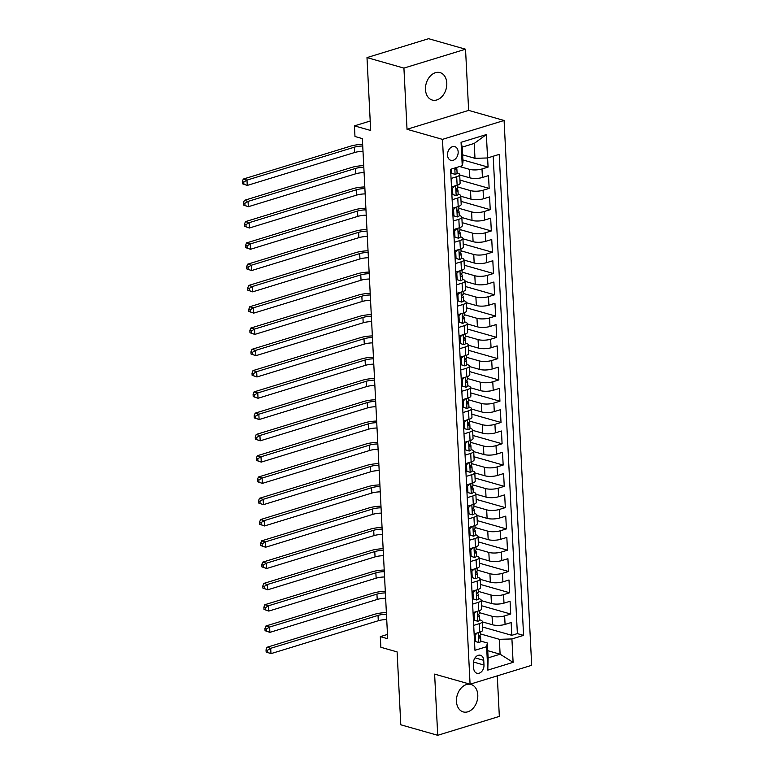 <?xml version="1.0" encoding="UTF-8"?>
<svg xmlns="http://www.w3.org/2000/svg" width="774" height="774" viewBox="0 0 774 774"><rect width="100%" height="100%" fill="white"/><g stroke="black" fill="none" stroke-linecap="round" stroke-linejoin="round"><path stroke-width="1.16" d="M425.477 89.59A14.261 10.333 105.9 0 0 432.231 100.04A14.261 10.333 105.9 0 0 446.792 83.05A14.261 10.333 105.9 0 0 440.038 72.601A14.261 10.333 105.9 0 0 425.477 89.59M456.466 701.457A14.261 10.333 105.9 0 0 463.229 711.906A14.261 10.333 105.9 0 0 477.79 694.917A14.261 10.333 105.9 0 0 471.027 684.468A14.261 10.333 105.9 0 0 456.466 701.457M447.507 155.119A7.13 5.166 105.9 0 0 450.884 160.344A7.13 5.166 105.9 0 0 458.16 151.849A7.13 5.166 105.9 0 0 454.783 146.625A7.13 5.166 105.9 0 0 447.507 155.119M465.532 49.207L428.603 38.7L366.992 57.595L403.922 68.102L407.027 129.287L442.476 139.368L504.087 120.483L468.638 110.392L465.532 49.207L403.922 68.102M442.476 139.368L470.079 684.197L531.69 665.311L504.087 120.483M470.079 684.197L434.62 674.115L437.726 735.3L499.336 716.405L497.285 675.857M437.726 735.3L400.797 724.793L397.101 651.901L380.847 647.277L380.315 636.634L387.697 638.744L362.358 138.604L354.976 136.505L354.434 125.862L370.688 130.487L366.992 57.595M482.337 621.89L492.506 624.773A8.911 2.612 -2.9 0 0 505.074 624.415L511.15 622.548L511.798 635.319L482.599 627.017M479.348 612.64L492.071 616.259A8.911 2.612 -2.9 0 0 504.638 615.901L510.714 614.034L481.525 605.732M510.714 614.034L510.076 601.272L503.99 603.13A8.911 2.612 -2.9 0 1 491.422 603.497L481.264 600.605M480.19 579.32L490.348 582.212A8.911 2.612 -2.9 0 0 502.916 581.845L508.992 579.987L509.64 592.758L480.441 584.447M479.106 558.035L489.265 560.927A8.911 2.612 -2.9 0 0 501.833 560.569L507.918 558.702L508.557 571.473L479.367 563.172M478.032 536.759L488.191 539.642A8.911 2.612 -2.9 0 0 500.759 539.284L506.835 537.417L507.483 550.188L478.293 541.887M476.948 515.474L487.107 518.367A8.911 2.612 -2.9 0 0 499.685 518L505.761 516.142L506.409 528.913L477.21 520.602M475.875 494.189L486.033 497.082A8.911 2.612 -2.9 0 0 498.601 496.724L504.677 494.857L505.325 507.628L476.136 499.317M474.791 472.904L484.959 475.797A8.911 2.612 -2.9 0 0 497.527 475.439L503.603 473.572L504.251 486.343L475.052 478.042M473.717 451.629L483.876 454.512A8.911 2.612 -2.9 0 0 496.444 454.154L502.519 452.297L503.168 465.058L473.978 456.757M472.633 430.344L482.802 433.237A8.911 2.612 -2.9 0 0 495.37 432.869L501.446 431.012L502.094 443.783L472.895 435.472M471.56 409.059L481.718 411.952A8.911 2.612 -2.9 0 0 494.286 411.594L500.372 409.727L501.01 422.498L471.821 414.187M470.486 387.784L480.644 390.667A8.911 2.612 -2.9 0 0 493.212 390.309L499.288 388.442L499.936 401.213L470.737 392.911M469.402 366.499L479.561 369.392A8.911 2.612 -2.9 0 0 492.138 369.024L498.214 367.166L498.862 379.928L469.663 371.626M468.328 345.214L478.487 348.107A8.911 2.612 -2.9 0 0 491.055 347.749L497.131 345.881L497.779 358.652L468.589 350.341M467.244 323.929L477.403 326.822A8.911 2.612 -2.9 0 0 489.981 326.464L496.057 324.596L496.705 337.367L467.506 329.066M466.171 302.653L476.329 305.537A8.911 2.612 -2.9 0 0 488.897 305.179L494.973 303.311L495.621 316.082L466.432 307.781M465.087 281.368L475.255 284.261A8.911 2.612 -2.9 0 0 487.823 283.894L493.899 282.036L494.547 294.807L465.348 286.496M464.013 260.083L474.172 262.976A8.911 2.612 -2.9 0 0 486.74 262.618L492.825 260.751L493.464 273.522L464.274 265.211M462.939 238.798L473.098 241.691A8.911 2.612 -2.9 0 0 485.666 241.333L491.742 239.466L492.39 252.237L463.191 243.936M461.855 217.523L472.014 220.416A8.911 2.612 -2.9 0 0 484.582 220.048L490.668 218.191L491.316 230.952L462.117 222.651M460.782 196.238L470.94 199.131A8.911 2.612 -2.9 0 0 483.508 198.763L489.584 196.906L490.232 209.677L461.043 201.366M459.698 174.953L469.857 177.846A8.911 2.612 -2.9 0 0 482.434 177.488L488.51 175.621L489.158 188.392L459.959 180.081M451.058 178.465L456.689 176.733A8.911 2.612 177.1 0 0 459.679 174.605A8.911 2.612 177.1 0 0 457.444 173.008L457.076 172.902M452.132 199.74L457.763 198.018A8.911 2.612 177.1 0 0 460.762 195.88A8.911 2.612 177.1 0 0 458.518 194.293L458.15 194.187M453.206 221.025L458.847 219.294A8.911 2.612 177.1 0 0 461.836 217.165A8.911 2.612 177.1 0 0 459.601 215.578L459.234 215.472M454.29 242.31L459.92 240.579A8.911 2.612 177.1 0 0 462.92 238.45A8.911 2.612 177.1 0 0 460.675 236.854L460.307 236.757M455.364 263.586L461.004 261.864A8.911 2.612 177.1 0 0 463.994 259.735A8.911 2.612 177.1 0 0 461.749 258.139L461.391 258.032M456.447 284.871L462.078 283.149A8.911 2.612 177.1 0 0 465.077 281.01A8.911 2.612 177.1 0 0 462.833 279.424L462.465 279.317M457.521 306.156L463.162 304.424A8.911 2.612 177.1 0 0 466.151 302.295A8.911 2.612 177.1 0 0 463.907 300.709L463.549 300.602M458.605 327.441L464.236 325.709A8.911 2.612 177.1 0 0 467.225 323.58A8.911 2.612 177.1 0 0 464.99 321.984L464.623 321.887M459.679 348.716L465.309 346.994A8.911 2.612 177.1 0 0 468.309 344.856A8.911 2.612 177.1 0 0 466.064 343.269L465.696 343.163M460.753 370.001L466.393 368.279A8.911 2.612 177.1 0 0 469.383 366.141A8.911 2.612 177.1 0 0 467.148 364.554L466.78 364.448M461.836 391.286L467.467 389.554A8.911 2.612 177.1 0 0 470.466 387.426A8.911 2.612 177.1 0 0 468.222 385.829L467.854 385.733M462.91 412.571L468.551 410.839A8.911 2.612 177.1 0 0 471.54 408.711A8.911 2.612 177.1 0 0 469.296 407.114L468.938 407.008M463.994 433.846L469.625 432.124A8.911 2.612 177.1 0 0 472.624 429.986A8.911 2.612 177.1 0 0 470.379 428.399L470.012 428.293M465.068 455.131L470.708 453.4A8.911 2.612 177.1 0 0 473.698 451.271A8.911 2.612 177.1 0 0 471.453 449.684L471.095 449.578M466.151 476.416L471.782 474.685A8.911 2.612 177.1 0 0 474.772 472.556A8.911 2.612 177.1 0 0 472.537 470.96L472.169 470.863M467.225 497.692L472.856 495.97A8.911 2.612 177.1 0 0 475.855 493.841A8.911 2.612 177.1 0 0 473.611 492.245L473.243 492.138M468.299 518.977L473.94 517.255A8.911 2.612 177.1 0 0 476.929 515.116A8.911 2.612 177.1 0 0 474.694 513.53L474.327 513.423M469.383 540.262L475.013 538.53A8.911 2.612 177.1 0 0 478.013 536.401A8.911 2.612 177.1 0 0 475.768 534.805L475.4 534.708M470.457 561.547L476.097 559.815A8.911 2.612 177.1 0 0 479.087 557.686A8.911 2.612 177.1 0 0 476.842 556.09L476.484 555.984M471.54 582.822L477.171 581.1A8.911 2.612 177.1 0 0 480.17 578.962A8.911 2.612 177.1 0 0 477.926 577.375L477.558 577.269M472.614 604.107L478.255 602.385A8.911 2.612 177.1 0 0 481.244 600.247A8.911 2.612 177.1 0 0 479 598.66L478.642 598.554M483.992 665.021L483.75 660.338A6.908 5.002 105.9 0 0 480.48 655.278A6.908 5.002 105.9 0 0 473.427 663.502L473.669 668.185A6.908 5.002 105.9 0 0 476.939 673.245A6.908 5.002 105.9 0 0 483.992 665.021L473.475 662.031M462.629 154.819L474.984 158.331L474.23 143.432L462.242 147.108L462.997 162.008L462.242 165.733L450.594 169.303L474.955 650.286L486.614 646.706L487.359 642.991L480.789 641.114M462.242 165.733L461.062 142.319L486.372 134.56L487.552 157.964L499.211 154.394L523.582 635.377L511.924 638.947L513.104 662.36L487.794 670.12L486.614 646.706M459.601 166.536L469.431 169.332L469.857 177.846M457.792 186.998L470.505 190.617L470.94 199.131M458.866 208.283L471.589 211.902L472.014 220.416M459.95 229.559L472.662 233.177L473.098 241.691M461.023 250.844L473.746 254.462L474.172 262.976M462.097 272.129L474.82 275.747L475.255 284.261M463.181 293.414L475.894 297.032L476.329 305.537M464.255 314.689L476.978 318.308L477.403 326.822M465.338 335.974L478.051 339.593L478.487 348.107M466.412 357.259L479.135 360.877L479.561 369.392M467.496 378.534L480.209 382.153L480.644 390.667M468.57 399.819L481.293 403.438L481.718 411.952M469.644 421.104L482.366 424.723L482.802 433.237M470.727 442.389L483.44 446.008L483.876 454.512M471.801 463.665L484.524 467.283L484.959 475.797M472.885 484.95L485.598 488.568L486.033 497.082M473.959 506.235L486.682 509.853L487.107 518.367M475.043 527.52L487.755 531.138L488.191 539.642M476.116 548.795L488.839 552.413L489.265 560.927M477.2 570.08L489.913 573.698L490.348 582.212M478.274 591.365L490.997 594.983L491.422 603.497M473.698 625.392L479.329 623.66A8.911 2.612 -2.9 0 0 482.328 621.532A8.911 2.612 -2.9 0 0 480.083 619.935L479.716 619.839M511.798 635.319L517.371 633.606L493.193 156.242M469.431 169.332A8.911 2.612 177.1 0 0 481.999 168.974L488.075 167.107L487.61 157.954M489.158 188.392L483.073 190.259A8.911 2.612 177.1 0 1 470.505 190.617M490.232 209.677L484.156 211.534A8.911 2.612 177.1 0 1 471.589 211.902M491.316 230.952L485.23 232.819A8.911 2.612 177.1 0 1 472.662 233.177M492.39 252.237L486.314 254.104A8.911 2.612 177.1 0 1 473.746 254.462M493.464 273.522L487.388 275.38A8.911 2.612 177.1 0 1 474.82 275.747M494.547 294.807L488.471 296.665A8.911 2.612 177.1 0 1 475.894 297.032M495.621 316.082L489.545 317.95A8.911 2.612 177.1 0 1 476.978 318.308M496.705 337.367L490.629 339.235A8.911 2.612 177.1 0 1 478.051 339.593M497.779 358.652L491.703 360.51A8.911 2.612 177.1 0 1 479.135 360.877M498.862 379.928L492.777 381.795A8.911 2.612 177.1 0 1 480.209 382.153M499.936 401.213L493.86 403.08A8.911 2.612 177.1 0 1 481.293 403.438M501.01 422.498L494.934 424.365A8.911 2.612 177.1 0 1 482.366 424.723M502.094 443.783L496.018 445.64A8.911 2.612 177.1 0 1 483.44 446.008M503.168 465.058L497.092 466.925A8.911 2.612 177.1 0 1 484.524 467.283M504.251 486.343L498.175 488.21A8.911 2.612 177.1 0 1 485.598 488.568M505.325 507.628L499.249 509.486A8.911 2.612 177.1 0 1 486.682 509.853M506.409 528.913L500.323 530.771A8.911 2.612 177.1 0 1 487.755 531.138M507.483 550.188L501.407 552.056A8.911 2.612 177.1 0 1 488.839 552.413M508.557 571.473L502.481 573.341A8.911 2.612 177.1 0 1 489.913 573.698M509.64 592.758L503.564 594.616A8.911 2.612 177.1 0 1 490.997 594.983M474.123 633.906L479.764 632.174A8.911 2.612 -2.9 0 0 482.753 630.046L482.328 621.532M473.049 612.621L478.68 610.889A8.911 2.612 -2.9 0 0 481.68 608.761L481.244 600.247M471.966 591.336L477.606 589.614A8.911 2.612 -2.9 0 0 480.596 587.476L480.17 578.962M470.892 570.061L476.523 568.329A8.911 2.612 -2.9 0 0 479.522 566.2L479.087 557.686M469.818 548.776L475.449 547.044A8.911 2.612 -2.9 0 0 478.438 544.915L478.013 536.401M468.734 527.491L474.365 525.769A8.911 2.612 -2.9 0 0 477.364 523.63L476.929 515.116M467.66 506.206L473.291 504.484A8.911 2.612 -2.9 0 0 476.281 502.345L475.855 493.841M466.577 484.93L472.217 483.199A8.911 2.612 -2.9 0 0 475.207 481.07L474.772 472.556M465.503 463.645L471.134 461.914A8.911 2.612 -2.9 0 0 474.133 459.785L473.698 451.271M464.419 442.36L470.06 440.638A8.911 2.612 -2.9 0 0 473.049 438.5L472.624 429.986M463.345 421.075L468.976 419.353A8.911 2.612 -2.9 0 0 471.976 417.225L471.54 408.711M462.262 399.8L467.902 398.068A8.911 2.612 -2.9 0 0 470.892 395.94L470.466 387.426M461.188 378.515L466.819 376.783A8.911 2.612 -2.9 0 0 469.818 374.655L469.383 366.141M460.114 357.23L465.745 355.508A8.911 2.612 -2.9 0 0 468.734 353.37L468.309 344.856M459.03 335.955L464.671 334.223A8.911 2.612 -2.9 0 0 467.66 332.094L467.225 323.58M457.956 314.67L463.587 312.938A8.911 2.612 -2.9 0 0 466.587 310.809L466.151 302.295M456.873 293.385L462.513 291.663A8.911 2.612 -2.9 0 0 465.503 289.524L465.077 281.01M455.799 272.1L461.43 270.378A8.911 2.612 -2.9 0 0 464.429 268.239L463.994 259.735M454.715 250.824L460.356 249.093A8.911 2.612 -2.9 0 0 463.345 246.964L462.92 238.45M453.641 229.539L459.272 227.808A8.911 2.612 -2.9 0 0 462.272 225.679L461.836 217.165M452.567 208.254L458.198 206.532A8.911 2.612 -2.9 0 0 461.188 204.394L460.762 195.88M451.484 186.969L457.124 185.247A8.911 2.612 -2.9 0 0 460.114 183.119L459.679 174.605M487.359 642.991L488.113 657.881L500.11 654.204L499.356 639.314L511.924 638.947M487.755 650.692L500.11 654.204L513.104 662.36M480.431 633.925L499.356 639.314M370.204 121.025L354.434 125.862M387.484 634.438L380.315 636.634M517.371 633.606L523.582 635.377M488.075 167.107L462.891 159.947M487.552 157.964L474.984 158.331M488.113 657.881L487.794 670.12M461.062 142.319L462.242 147.108M486.372 134.56L474.23 143.432M407.027 129.287L468.638 110.392M477.364 632.909L475.139 635.086L475.459 641.472L478.893 642.584A5.902 1.732 -2.9 0 0 480.799 641.191L480.596 637.147A5.902 1.732 -2.9 0 0 480.393 636.741L479.416 635.706M478.893 642.584L474.501 641.24M480.335 631.99L480.461 634.593A5.902 1.732 177.1 0 1 479.628 635.551C478.632 636.857 478.671 637.708 479.754 638.105A5.902 1.732 -2.9 0 0 480.596 637.147M386.729 619.539A11.146 3.26 -2.9 0 0 378.293 620.738L270.968 653.643L266.14 651.979L267.611 652.395L267.504 650.266L266.024 649.85L266.14 651.979M386.458 614.217A11.146 3.26 -2.9 0 0 378.022 615.417L270.697 648.322L270.968 653.643L267.611 652.395M267.504 650.266L270.697 648.322L267.001 647.277L374.326 614.363A16.718 4.896 177.1 0 1 386.371 612.582M267.001 647.277L266.024 649.85M475.139 635.086L474.172 634.815M474.491 641.201L475.459 641.472M476.291 611.624L474.056 613.811L474.385 620.187L477.819 621.299A5.902 1.732 -2.9 0 0 479.716 619.916L479.512 615.872A5.902 1.732 -2.9 0 0 479.319 615.456L478.342 614.43M477.819 621.299L473.417 619.955M479.251 610.705L479.387 613.318A5.902 1.732 177.1 0 1 478.555 614.266C477.558 615.582 477.597 616.433 478.68 616.82A5.902 1.732 -2.9 0 0 479.512 615.872M385.646 598.254A11.146 3.26 -2.9 0 0 377.209 599.453L269.894 632.368L265.056 630.694L266.537 631.12L266.43 628.991L264.95 628.565L265.056 630.694M385.375 592.932A11.146 3.26 -2.9 0 0 376.938 594.132L269.623 627.046L269.894 632.368L266.537 631.12M266.43 628.991L269.623 627.046L265.927 625.992L373.252 593.087A16.718 4.896 177.1 0 1 385.297 591.297M265.927 625.992L264.95 628.565M474.056 613.811L473.098 613.53M473.417 619.916L474.385 620.187M475.207 590.349L472.982 592.526L473.301 598.912L476.745 600.014A5.902 1.732 -2.9 0 0 478.642 598.631L478.438 594.587A5.902 1.732 -2.9 0 0 478.235 594.171L477.268 593.145M476.745 600.014L472.343 598.67M478.177 589.42L478.303 592.033A5.902 1.732 177.1 0 1 477.471 592.981C476.474 594.297 476.523 595.148 477.606 595.535A5.902 1.732 -2.9 0 0 478.438 594.587M384.572 576.978A11.146 3.26 -2.9 0 0 376.135 578.178L268.81 611.083L263.982 609.419L265.453 609.835L265.347 607.706L263.876 607.29L263.982 609.419M384.301 571.657A11.146 3.26 -2.9 0 0 375.864 572.857L268.539 605.761L268.81 611.083L265.453 609.835M265.347 607.706L268.539 605.761L264.843 604.707L372.168 571.802A16.718 4.896 177.1 0 1 384.214 570.022M264.843 604.707L263.876 607.29M472.982 592.526L472.014 592.245M472.343 598.631L473.301 598.912M474.133 569.064L471.898 571.241L472.227 577.627L475.662 578.729A5.902 1.732 -2.9 0 0 477.568 577.346L477.355 573.302A5.902 1.732 -2.9 0 0 477.161 572.895L476.184 571.86M475.662 578.729L471.26 577.385M477.094 568.135L477.229 570.748A5.902 1.732 177.1 0 1 476.397 571.705C475.4 573.012 475.439 573.863 476.523 574.26A5.902 1.732 -2.9 0 0 477.355 573.302M383.488 555.693A11.146 3.26 -2.9 0 0 375.051 556.893L267.736 589.798L262.899 588.134L264.379 588.55L264.273 586.421L262.792 586.005L262.899 588.134M383.217 550.372A11.146 3.26 -2.9 0 0 374.78 551.572L267.465 584.476L267.736 589.798L264.379 588.55M264.273 586.421L267.465 584.476L263.77 583.432L371.094 550.517A16.718 4.896 177.1 0 1 383.14 548.737M263.77 583.432L262.792 586.005M471.898 571.241L470.94 570.97M471.26 577.356L472.227 577.627M473.049 547.779L470.824 549.956L471.143 556.342L474.588 557.454A5.902 1.732 -2.9 0 0 476.484 556.061L476.281 552.017A5.902 1.732 -2.9 0 0 476.087 551.61L475.11 550.575M474.588 557.454L470.186 556.109M476.02 546.86L476.155 549.463A5.902 1.732 177.1 0 1 475.313 550.42C474.317 551.727 474.365 552.578 475.449 552.975A5.902 1.732 -2.9 0 0 476.281 552.017M382.414 534.408A11.146 3.26 -2.9 0 0 373.977 535.608L266.653 568.513L261.825 566.849L263.305 567.274L263.189 565.146L261.718 564.72L261.825 566.849M382.143 529.087A11.146 3.26 -2.9 0 0 373.707 530.287L266.382 563.201L266.653 568.513L263.305 567.274M263.189 565.146L266.382 563.201L262.696 562.147L370.011 529.242A16.718 4.896 177.1 0 1 382.056 527.452M262.696 562.147L261.718 564.72M470.824 549.956L469.857 549.685M470.186 556.071L471.143 556.342M471.976 526.494L469.741 528.681L470.07 535.066L473.504 536.169A5.902 1.732 -2.9 0 0 475.41 534.786L475.207 530.741A5.902 1.732 -2.9 0 0 475.004 530.325L474.027 529.3M473.504 536.169L469.102 534.824M474.936 525.575L475.072 528.187A5.902 1.732 177.1 0 1 474.239 529.135C473.243 530.451 473.282 531.303 474.365 531.69A5.902 1.732 -2.9 0 0 475.207 530.741M381.33 513.123A11.146 3.26 -2.9 0 0 372.894 514.323L265.579 547.237L260.741 545.564L262.222 545.989L262.115 543.861L260.635 543.435L260.741 545.564M381.069 507.802A11.146 3.26 -2.9 0 0 372.623 509.002L265.308 541.916L265.579 547.237L262.222 545.989M262.115 543.861L265.308 541.916L261.612 540.862L368.937 507.957A16.718 4.896 177.1 0 1 380.982 506.167M261.612 540.862L260.635 543.435M469.741 528.681L468.783 528.4M469.102 534.786L470.07 535.066M470.902 505.219L468.667 507.396L468.986 513.781L472.43 514.884A5.902 1.732 -2.9 0 0 474.327 513.501L474.123 509.456A5.902 1.732 -2.9 0 0 473.93 509.05L472.953 508.015M472.43 514.884L468.028 513.539M473.862 504.29L473.998 506.902A5.902 1.732 177.1 0 1 473.166 507.85C472.159 509.166 472.208 510.018 473.291 510.405A5.902 1.732 -2.9 0 0 474.123 509.456M380.257 491.848A11.146 3.26 -2.9 0 0 371.82 493.048L264.495 525.952L259.667 524.288L261.148 524.704L261.041 522.576L259.561 522.16L259.667 524.288M379.986 486.527A11.146 3.26 -2.9 0 0 371.549 487.726L264.224 520.631L264.495 525.952L261.148 524.704M261.041 522.576L264.224 520.631L260.538 519.577L367.853 486.672A16.718 4.896 177.1 0 1 379.908 484.892M260.538 519.577L259.561 522.16M468.667 507.396L467.699 507.125M468.028 513.501L468.986 513.781M469.818 483.934L467.593 486.111L467.912 492.496L471.347 493.609A5.902 1.732 -2.9 0 0 473.253 492.216L473.049 488.171A5.902 1.732 -2.9 0 0 472.846 487.765L471.869 486.73M471.347 493.609L466.954 492.264M472.788 483.015L472.914 485.617A5.902 1.732 177.1 0 1 472.082 486.575C471.085 487.881 471.124 488.733 472.208 489.129A5.902 1.732 -2.9 0 0 473.049 488.171M379.183 470.563A11.146 3.26 -2.9 0 0 370.736 471.763L263.421 504.667L258.593 503.003L260.064 503.419L259.958 501.291L258.477 500.875L258.593 503.003M378.912 465.242A11.146 3.26 -2.9 0 0 370.475 466.441L263.15 499.346L263.421 504.667L260.064 503.419M259.958 501.291L263.15 499.346L259.454 498.301L366.779 465.387A16.718 4.896 177.1 0 1 378.825 463.607M259.454 498.301L258.477 500.875M467.593 486.111L466.625 485.84M466.945 492.225L467.912 492.496M468.744 462.649L466.509 464.826L466.838 471.211L470.273 472.324A5.902 1.732 -2.9 0 0 472.169 470.931L471.966 466.896A5.902 1.732 -2.9 0 0 471.772 466.48L470.795 465.445M470.273 472.324L465.871 470.979M471.705 461.73L471.84 464.342A5.902 1.732 177.1 0 1 471.008 465.29C470.002 466.606 470.05 467.457 471.134 467.844A5.902 1.732 -2.9 0 0 471.966 466.896M378.099 449.278A11.146 3.26 -2.9 0 0 369.662 450.478L262.338 483.392L257.51 481.718L258.99 482.144L258.884 480.015L257.403 479.59L257.51 481.718M377.828 443.957A11.146 3.26 -2.9 0 0 369.392 445.156L262.076 478.071L262.338 483.392L258.99 482.144M258.884 480.015L262.076 478.071L258.381 477.016L365.696 444.112A16.718 4.896 177.1 0 1 377.751 442.322M258.381 477.016L257.403 479.59M466.509 464.826L465.551 464.555M465.871 470.94L466.838 471.211M467.66 441.364L465.435 443.55L465.755 449.936L469.189 451.039A5.902 1.732 -2.9 0 0 471.095 449.655L470.892 445.611A5.902 1.732 -2.9 0 0 470.689 445.195L469.712 444.17M469.189 451.039L464.797 449.694M470.631 440.445L470.756 443.057A5.902 1.732 177.1 0 1 469.924 444.005C468.928 445.321 468.976 446.172 470.06 446.559A5.902 1.732 -2.9 0 0 470.892 445.611M377.025 428.003A11.146 3.26 -2.9 0 0 368.588 429.193L261.264 462.107L256.436 460.433L257.906 460.859L257.8 458.73L256.329 458.305L256.436 460.433M376.754 422.681A11.146 3.26 -2.9 0 0 368.318 423.871L260.993 456.786L261.264 462.107L257.906 460.859M257.8 458.73L260.993 456.786L257.297 455.731L364.622 422.827A16.718 4.896 177.1 0 1 376.667 421.046M257.297 455.731L256.329 458.305M465.435 443.55L464.468 443.27M464.797 449.655L465.755 449.936M466.587 420.089L464.352 422.265L464.681 428.651L468.115 429.754A5.902 1.732 -2.9 0 0 470.021 428.37L469.808 424.326A5.902 1.732 -2.9 0 0 469.615 423.92L468.638 422.885M468.115 429.754L463.713 428.409M469.547 419.16L469.683 421.772A5.902 1.732 177.1 0 1 468.851 422.72C467.854 424.036 467.893 424.887 468.976 425.274A5.902 1.732 -2.9 0 0 469.808 424.326M375.941 406.718A11.146 3.26 -2.9 0 0 367.505 407.917L260.19 440.822L255.352 439.158L256.833 439.574L256.726 437.445L255.246 437.029L255.352 439.158M375.671 401.396A11.146 3.26 -2.9 0 0 367.234 402.596L259.919 435.501L260.19 440.822L256.833 439.574M256.726 437.445L259.919 435.501L256.223 434.456L363.548 401.542A16.718 4.896 177.1 0 1 375.593 399.761M256.223 434.456L255.246 437.029M464.352 422.265L463.394 421.994M463.713 428.38L464.681 428.651M465.503 398.803L463.278 400.98L463.597 407.366L467.041 408.478A5.902 1.732 -2.9 0 0 468.938 407.085L468.734 403.041A5.902 1.732 -2.9 0 0 468.541 402.635L467.564 401.6M467.041 408.478L462.639 407.134M468.473 397.884L468.609 400.487A5.902 1.732 177.1 0 1 467.767 401.445C466.77 402.751 466.819 403.602 467.902 403.999A5.902 1.732 -2.9 0 0 468.734 403.041M374.868 385.433A11.146 3.26 -2.9 0 0 366.431 386.632L259.106 419.537L254.278 417.873L255.759 418.289L255.643 416.16L254.172 415.744L254.278 417.873M374.597 380.111A11.146 3.26 -2.9 0 0 366.16 381.311L258.835 414.216L259.106 419.537L255.759 418.289M255.643 416.16L258.835 414.216L255.149 413.171L362.464 380.257A16.718 4.896 177.1 0 1 374.51 378.476M255.149 413.171L254.172 415.744M463.278 400.98L462.31 400.709M462.639 407.095L463.597 407.366M464.429 377.519L462.194 379.705L462.523 386.081L465.958 387.193A5.902 1.732 -2.9 0 0 467.864 385.81L467.651 381.766A5.902 1.732 -2.9 0 0 467.457 381.35L466.48 380.324M465.958 387.193L461.556 385.849M467.39 376.599L467.525 379.212A5.902 1.732 177.1 0 1 466.693 380.16C465.696 381.476 465.735 382.327 466.819 382.714A5.902 1.732 -2.9 0 0 467.651 381.766M373.784 364.148A11.146 3.26 -2.9 0 0 365.347 365.347L258.032 398.262L253.195 396.588L254.675 397.014L254.569 394.885L253.088 394.459L253.195 396.588M373.523 358.826A11.146 3.26 -2.9 0 0 365.076 360.026L257.761 392.94L258.032 398.262L254.675 397.014M254.569 394.885L257.761 392.94L254.066 391.886L361.39 358.981A16.718 4.896 177.1 0 1 373.436 357.191M254.066 391.886L253.088 394.459M462.194 379.705L461.236 379.424M461.556 385.81L462.523 386.081M463.345 356.243L461.12 358.42L461.439 364.806L464.884 365.909A5.902 1.732 -2.9 0 0 466.78 364.525L466.577 360.481A5.902 1.732 -2.9 0 0 466.383 360.074L465.406 359.039M464.884 365.909L460.482 364.564M466.316 355.314L466.451 357.927A5.902 1.732 177.1 0 1 465.609 358.875C464.613 360.191 464.661 361.042 465.745 361.429A5.902 1.732 -2.9 0 0 466.577 360.481M372.71 342.872A11.146 3.26 -2.9 0 0 364.273 344.072L256.949 376.977L252.121 375.313L253.601 375.729L253.495 373.6L252.014 373.184L252.121 375.313M372.439 337.551A11.146 3.26 -2.9 0 0 364.003 338.751L256.678 371.655L256.949 376.977L253.601 375.729M253.495 373.6L256.678 371.655L252.992 370.601L360.307 337.696A16.718 4.896 177.1 0 1 372.362 335.916M252.992 370.601L252.014 373.184M461.12 358.42L460.153 358.139M460.482 364.525L461.439 364.806M462.272 334.958L460.046 337.135L460.366 343.521L463.8 344.623A5.902 1.732 -2.9 0 0 465.706 343.24L465.503 339.196A5.902 1.732 -2.9 0 0 465.3 338.789L464.323 337.754M463.8 344.623L460.366 343.521M465.242 334.029L465.368 336.642A5.902 1.732 177.1 0 1 464.535 337.599C463.539 338.906 463.578 339.757 464.661 340.154A5.902 1.732 -2.9 0 0 465.503 339.196M371.636 321.587A11.146 3.26 -2.9 0 0 363.19 322.787L255.875 355.692L251.047 354.028L252.518 354.444L252.411 352.315L250.931 351.899L251.047 354.028M371.365 316.266A11.146 3.26 -2.9 0 0 362.929 317.466L255.604 350.37L255.875 355.692L252.518 354.444M252.411 352.315L255.604 350.37L251.908 349.326L359.233 316.411A16.718 4.896 177.1 0 1 371.278 314.631M251.908 349.326L250.931 351.899M460.046 337.135L459.079 336.864M461.198 313.673L458.963 315.85L459.292 322.236L462.726 323.348A5.902 1.732 -2.9 0 0 464.623 321.955L464.419 317.911A5.902 1.732 -2.9 0 0 464.226 317.504L463.249 316.469M462.726 323.348L459.292 322.236M464.158 312.754L464.294 315.357A5.902 1.732 177.1 0 1 463.462 316.314C462.455 317.63 462.504 318.472 463.587 318.869A5.902 1.732 -2.9 0 0 464.419 317.911M370.553 300.302A11.146 3.26 -2.9 0 0 362.116 301.502L254.791 334.407L249.963 332.743L251.444 333.168L251.337 331.04L249.857 330.614L249.963 332.743M370.282 294.981A11.146 3.26 -2.9 0 0 361.845 296.181L254.53 329.095L254.791 334.407L251.444 333.168M251.337 331.04L254.53 329.095L250.834 328.041L358.149 295.136A16.718 4.896 177.1 0 1 370.204 293.346M250.834 328.041L249.857 330.614M458.963 315.85L458.005 315.579M460.114 292.388L457.889 294.575L458.208 300.96L461.643 302.063A5.902 1.732 -2.9 0 0 463.549 300.68L463.345 296.636A5.902 1.732 -2.9 0 0 463.142 296.219L462.165 295.194M461.643 302.063L458.208 300.96M463.084 291.469L463.21 294.081A5.902 1.732 177.1 0 1 462.378 295.029C461.381 296.345 461.42 297.197 462.513 297.584A5.902 1.732 -2.9 0 0 463.345 296.636M369.479 279.017A11.146 3.26 -2.9 0 0 361.042 280.217L253.717 313.131L248.889 311.458L250.36 311.883L250.254 309.755L248.783 309.329L248.889 311.458M369.208 273.696A11.146 3.26 -2.9 0 0 360.771 274.896L253.446 307.81L253.717 313.131L250.36 311.883M250.254 309.755L253.446 307.81L249.75 306.756L357.075 273.851A16.718 4.896 177.1 0 1 369.121 272.061M249.75 306.756L248.783 309.329M457.889 294.575L456.921 294.294M459.04 271.113L456.805 273.29L457.134 279.675L460.569 280.778A5.902 1.732 -2.9 0 0 462.465 279.395L462.262 275.351A5.902 1.732 -2.9 0 0 462.068 274.944L461.091 273.909M460.569 280.778L457.134 279.675M462.001 270.184L462.136 272.796A5.902 1.732 177.1 0 1 461.304 273.744C460.307 275.06 460.346 275.912 461.43 276.299A5.902 1.732 -2.9 0 0 462.262 275.351M368.395 257.742A11.146 3.26 -2.9 0 0 359.958 258.942L252.643 291.846L247.806 290.182L249.286 290.598L249.18 288.47L247.699 288.054L247.806 290.182M368.124 252.421A11.146 3.26 -2.9 0 0 359.687 253.62L252.372 286.525L252.643 291.846L249.286 290.598M249.18 288.47L252.372 286.525L248.677 285.471L356.001 252.566A16.718 4.896 177.1 0 1 368.047 250.786M248.677 285.471L247.699 288.054M456.805 273.29L455.847 273.019M457.956 249.828L455.731 252.005L456.05 258.39L459.495 259.503A5.902 1.732 -2.9 0 0 461.391 258.11L461.188 254.066A5.902 1.732 -2.9 0 0 460.985 253.659L460.017 252.624M459.495 259.503L455.093 258.158M460.927 248.909L461.062 251.511A5.902 1.732 177.1 0 1 460.22 252.469C459.224 253.775 459.272 254.627 460.356 255.023A5.902 1.732 -2.9 0 0 461.188 254.066M367.321 236.457A11.146 3.26 -2.9 0 0 358.884 237.657L251.56 270.561L246.732 268.897L248.212 269.313L248.096 267.185L246.625 266.769L246.732 268.897M367.05 231.136A11.146 3.26 -2.9 0 0 358.614 232.335L251.289 265.24L251.56 270.561L248.212 269.313M248.096 267.185L251.289 265.24L247.603 264.195L354.918 231.281A16.718 4.896 177.1 0 1 366.963 229.501M247.603 264.195L246.625 266.769M455.731 252.005L454.764 251.734M455.093 258.119L456.05 258.39M456.883 228.543L454.648 230.72L454.977 237.105L458.411 238.218A5.902 1.732 -2.9 0 0 460.317 236.825L460.104 232.79A5.902 1.732 -2.9 0 0 459.911 232.374L458.934 231.339M458.411 238.218L454.009 236.873M459.843 227.624L459.979 230.236A5.902 1.732 177.1 0 1 459.146 231.184C458.15 232.5 458.189 233.351 459.272 233.738A5.902 1.732 -2.9 0 0 460.104 232.79M366.237 215.172A11.146 3.26 -2.9 0 0 357.801 216.372L250.486 249.286L245.648 247.612L247.129 248.038L247.022 245.909L245.542 245.484L245.648 247.612M365.967 209.851A11.146 3.26 -2.9 0 0 357.53 211.05L250.215 243.965L250.486 249.286L247.129 248.038M247.022 245.909L250.215 243.965L246.519 242.91L353.844 210.006A16.718 4.896 177.1 0 1 365.889 208.216M246.519 242.91L245.542 245.484M454.648 230.72L453.69 230.449M454.009 236.834L454.977 237.105M455.799 207.268L453.574 209.444L453.893 215.83L457.337 216.933A5.902 1.732 -2.9 0 0 459.234 215.549L459.03 211.505A5.902 1.732 -2.9 0 0 458.837 211.089L457.86 210.064M457.337 216.933L452.935 215.588M458.769 206.339L458.905 208.951A5.902 1.732 177.1 0 1 458.063 209.899C457.066 211.215 457.115 212.066 458.198 212.453A5.902 1.732 -2.9 0 0 459.03 211.505M365.164 193.897A11.146 3.26 -2.9 0 0 356.727 195.087L249.402 228.001L244.574 226.327L246.055 226.753L245.948 224.624L244.468 224.199L244.574 226.327M364.893 188.575A11.146 3.26 -2.9 0 0 356.456 189.775L249.131 222.68L249.402 228.001L246.055 226.753M245.948 224.624L249.131 222.68L245.445 221.625L352.76 188.721A16.718 4.896 177.1 0 1 364.815 186.94M245.445 221.625L244.468 224.199M453.574 209.444L452.606 209.164M452.935 215.549L453.893 215.83M454.725 185.983L452.5 188.159L452.819 194.545L456.254 195.648A5.902 1.732 -2.9 0 0 458.16 194.264L457.956 190.22A5.902 1.732 -2.9 0 0 457.753 189.814L456.776 188.779M456.254 195.648L451.861 194.303M457.695 185.054L457.821 187.666A5.902 1.732 177.1 0 1 456.989 188.624C455.992 189.93 456.031 190.781 457.115 191.168A5.902 1.732 -2.9 0 0 457.956 190.22M364.08 172.612A11.146 3.26 -2.9 0 0 355.643 173.811L248.328 206.716L243.5 205.052L244.971 205.468L244.865 203.339L243.384 202.923L243.5 205.052M363.819 167.29A11.146 3.26 -2.9 0 0 355.382 168.49L248.057 201.395L248.328 206.716L244.971 205.468M244.865 203.339L248.057 201.395L244.361 200.35L351.686 167.436A16.718 4.896 177.1 0 1 363.732 165.655M244.361 200.35L243.384 202.923M452.5 188.159L451.532 187.888M451.852 194.274L452.819 194.545M451.523 169.013L451.745 173.26L455.18 174.373A5.902 1.732 -2.9 0 0 457.076 172.979L456.873 168.935A5.902 1.732 -2.9 0 0 456.679 168.529L455.876 167.677M455.18 174.373L450.778 173.028M455.915 167.339C454.909 168.645 454.957 169.496 456.041 169.893A5.902 1.732 -2.9 0 0 456.873 168.935M363.006 151.327A11.146 3.26 -2.9 0 0 354.569 152.526L247.245 185.431L242.417 183.767L243.897 184.183L243.791 182.054L242.31 181.638L242.417 183.767M362.735 146.005A11.146 3.26 -2.9 0 0 354.298 147.205L246.983 180.11L247.245 185.431L243.897 184.183M243.791 182.054L246.983 180.11L243.288 179.065L350.603 146.151A16.718 4.896 177.1 0 1 362.658 144.37M243.288 179.065L242.31 181.638M450.778 172.989L451.745 173.26M492.071 616.259L492.506 624.773M504.638 615.901L505.074 624.415M481.999 168.974L482.434 177.488M483.073 190.259L483.508 198.763M484.156 211.534L484.582 220.048M485.23 232.819L485.666 241.333M486.314 254.104L486.74 262.618M487.388 275.38L487.823 283.894M488.471 296.665L488.897 305.179M489.545 317.95L489.981 326.464M490.629 339.235L491.055 347.749M491.703 360.51L492.138 369.024M492.777 381.795L493.212 390.309M493.86 403.08L494.286 411.594M494.934 424.365L495.37 432.869M496.018 445.64L496.444 454.154M497.092 466.925L497.527 475.439M498.175 488.21L498.601 496.724M499.249 509.486L499.685 518M500.323 530.771L500.759 539.284M501.407 552.056L501.833 560.569M502.481 573.341L502.916 581.845M503.564 594.616L503.99 603.13M479.329 623.66L479.764 632.174M478.255 602.385L478.68 610.889M477.171 581.1L477.606 589.614M476.097 559.815L476.523 568.329M475.013 538.53L475.449 547.044M473.94 517.255L474.365 525.769M472.856 495.97L473.291 504.484M471.782 474.685L472.217 483.199M470.708 453.4L471.134 461.914M469.625 432.124L470.06 440.638M468.551 410.839L468.976 419.353M467.467 389.554L467.902 398.068M466.393 368.279L466.819 376.783M465.309 346.994L465.745 355.508M464.236 325.709L464.671 334.223M463.162 304.424L463.587 312.938M462.078 283.149L462.513 291.663M461.004 261.864L461.43 270.378M459.92 240.579L460.356 249.093M458.847 219.294L459.272 227.808M457.763 198.018L458.198 206.532M456.689 176.733L457.124 185.247M475.033 657.861L483.75 660.338M478.313 632.619L478.816 642.555M378.293 620.738L378.022 615.417M477.229 611.334L477.732 621.27M377.209 599.453L376.938 594.132M476.155 590.059L476.658 599.985M376.135 578.178L375.864 572.857M475.072 568.774L475.575 578.71M375.051 556.893L374.78 551.572M473.998 547.489L474.501 557.425M373.977 535.608L373.707 530.287M472.914 526.214L473.417 536.14M372.894 514.323L372.623 509.002M471.84 504.929L472.343 514.855M371.82 493.048L371.549 487.726M470.766 483.644L471.269 493.58M370.736 471.763L370.475 466.441M469.683 462.359L470.186 472.295M369.662 450.478L369.392 445.156M468.609 441.083L469.112 451.01M368.588 429.193L368.318 423.871M467.525 419.798L468.028 429.725M367.505 407.917L367.234 402.596M466.451 398.513L466.954 408.449M366.431 386.632L366.16 381.311M465.368 377.228L465.871 387.164M365.347 365.347L365.076 360.026M464.294 355.953L464.797 365.879M364.273 344.072L364.003 338.751M463.21 334.668L463.723 344.604M363.19 322.787L362.929 317.466M462.136 313.383L462.639 323.319M362.116 301.502L361.845 296.181M461.062 292.108L461.565 302.034M361.042 280.217L360.771 274.896M459.979 270.823L460.482 280.749M359.958 258.942L359.687 253.62M458.905 249.538L459.408 259.474M358.884 237.657L358.614 232.335M457.821 228.253L458.324 238.189M357.801 216.372L357.53 211.05M456.747 206.977L457.25 216.904M356.727 195.087L356.456 189.775M455.663 185.692L456.167 195.629M355.643 173.811L355.382 168.49M454.773 168.016L455.093 174.344M354.569 152.526L354.298 147.205"/></g></svg>
